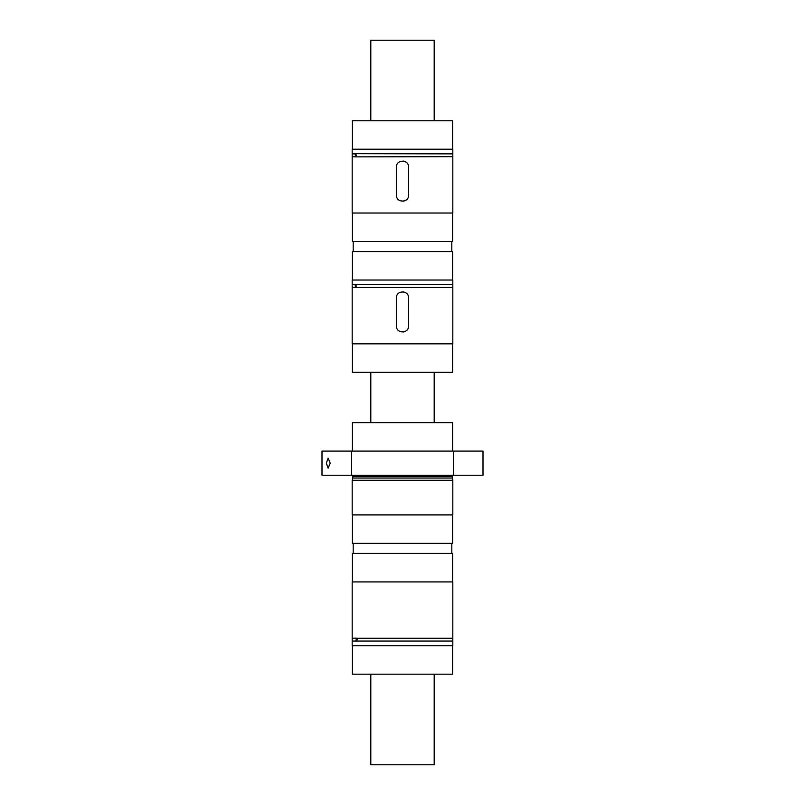 <?xml version="1.0" encoding="UTF-8"?>
<svg xmlns="http://www.w3.org/2000/svg" width="805" height="805" viewBox="0 0 805 805"><rect width="100%" height="100%" fill="white"/><g stroke="black" fill="none" stroke-linecap="round" stroke-linejoin="round"><path stroke-width="1.21" d="M351.624 451.102L351.624 475.252L322 475.252L322 451.102L483 451.102L483 475.252L453.376 475.252L453.376 451.102M330.201 463.177L328.128 458.146L326.347 463.177L328.128 468.208L330.201 463.177M351.624 475.252L453.376 475.252M452.611 451.102L452.611 422.625L352.389 422.625L352.389 451.102M352.188 641.072L452.813 641.072L452.813 645.711L352.188 645.711L352.188 638.274L356.021 638.083M356.021 641.263L357.199 639.673L356.313 638.274L452.813 638.274L452.813 581.914L352.188 581.914L352.188 638.274M356.816 640.619L356.816 638.727M452.611 514.898L452.611 543.375L352.389 543.375L352.389 514.898M355.74 641.072L356.343 639.673L355.74 638.274M352.389 581.914L352.389 553.438L452.611 553.438L452.611 581.914M352.188 514.898L452.813 514.898L452.813 480.283L352.188 480.283L352.188 514.898M452.752 475.252A1.61 1.61 0 0 0 452.209 476.459L452.813 480.283M452.209 478.029L352.791 478.029L352.188 480.283M352.791 478.029L352.791 476.459A1.61 1.61 0 0 0 352.248 475.252M451.806 543.375L451.806 553.438M353.194 543.375L353.194 553.438M452.611 645.711L452.611 674.188L352.389 674.188L352.389 645.711M396.503 166.383A6.038 6.038 0 0 1 396.624 165.649M403.516 161.091A6.038 6.038 0 0 1 404.03 161.201M404.03 201.049A6.038 6.038 0 0 1 403.516 201.159M396.624 196.601A6.038 6.038 0 0 1 396.503 195.867M355.226 156.854L352.188 156.663L352.188 213.023L452.813 213.023L452.813 156.663L355.226 156.854L356.374 155.264L355.488 153.866L352.188 153.866L352.188 149.227L452.813 149.227L452.813 153.866L355.226 153.675M352.389 213.023L352.389 241.5L452.611 241.5L452.611 213.023M353.194 251.563L353.194 241.5M451.806 251.563L451.806 241.5M352.389 280.039L352.389 251.563L452.611 251.563L452.611 280.039M352.188 280.039L452.813 280.039L452.813 284.678L352.188 284.678L352.188 280.039M354.975 284.678L355.609 286.077L354.975 287.476L352.188 287.476L352.188 343.836L452.813 343.836L452.813 287.476L355.488 287.476L356.374 286.077L355.226 284.487M452.611 343.836L452.611 372.313L352.389 372.313L352.389 343.836M408.538 195.213L408.538 167.038C408.91 159.249 396.09 159.249 396.463 167.038L396.463 195.213C396.09 203.001 408.91 203.001 408.538 195.213M356.021 286.993L356.021 285.161M396.463 326.025C396.09 333.813 408.91 333.813 408.538 326.025L408.538 297.85C408.91 290.062 396.09 290.062 396.463 297.85L396.463 326.025M404.03 331.861A6.038 6.038 0 0 1 403.516 331.972M396.624 327.414A6.038 6.038 0 0 1 396.503 326.679M396.503 297.196A6.038 6.038 0 0 1 396.624 296.461M403.516 291.903A6.038 6.038 0 0 1 404.03 292.014M352.389 149.227L352.389 120.75L452.611 120.75L452.611 149.227M354.975 156.663L355.609 155.264L354.975 153.866M356.021 156.18L356.021 154.349M370.803 674.188L370.803 764.75L434.197 764.75L434.197 674.188M434.197 422.625L434.197 372.313M434.197 120.75L434.197 40.25L370.803 40.25L370.803 120.75M370.803 422.625L370.803 372.313M452.209 476.459L352.791 476.459M452.813 641.072L452.813 638.274M452.813 284.678L452.813 287.476M352.188 284.678L352.188 287.476M452.813 153.866L452.813 156.663M352.188 153.866L352.188 156.663"/></g></svg>
